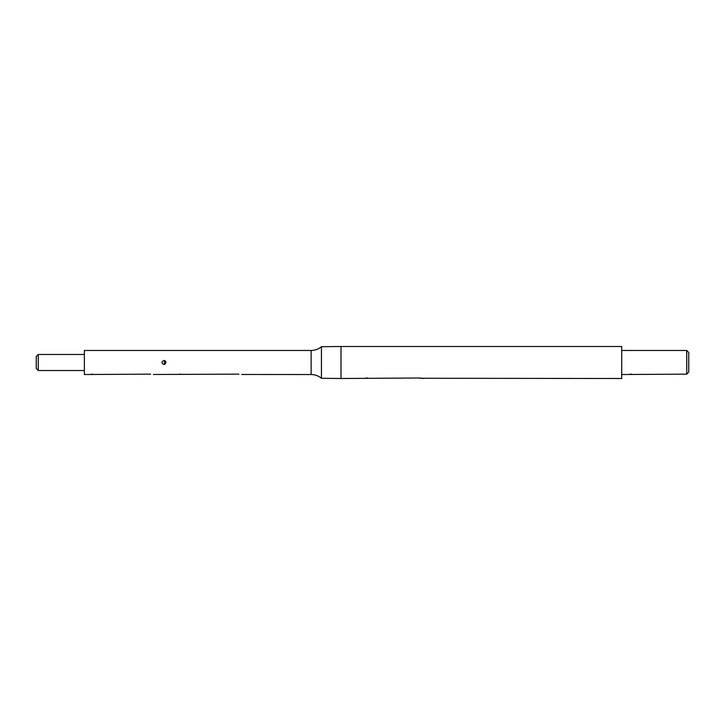 <?xml version="1.0" encoding="UTF-8"?>
<svg xmlns="http://www.w3.org/2000/svg" width="725" height="725" viewBox="0 0 725 725"><rect width="100%" height="100%" fill="white"/><g stroke="black" fill="none" stroke-linecap="round" stroke-linejoin="round"><path stroke-width="1.09" d="M38.253 370.52L36.25 368.517L36.25 356.483L38.253 354.48L38.253 370.52L84.372 370.52M241.679 374.481L311.125 374.526A16.041 16.041 0 0 1 321.438 378.287L321.438 346.713A16.041 16.041 0 0 1 311.125 350.474L84.372 350.474L84.372 374.526L150.646 374.145M163.922 360.497L164.566 360.597L164.566 364.403L163.922 364.503C166.514 363.171 166.514 361.829 163.922 360.497C161.34 361.829 161.34 363.171 163.922 364.503M164.566 360.597L164.648 360.633C165.753 361.857 165.753 363.098 164.648 364.367M423.128 378.504L419.123 377.997L341.004 378.504L341.004 346.496L621.706 346.496L621.706 378.504L421.977 378.26M621.706 374.526L686.747 374.145L686.747 350.474L621.706 350.474M321.438 378.287L341.004 378.504M321.438 346.713L341.004 346.496M153.455 374.481L238.869 374.145M38.253 354.48L84.372 354.48M179.583 374.2L180.733 374.145M91.359 374.2L92.519 374.145M419.911 378.015L420.663 378.069M421.352 378.16L421.941 378.251M365.237 378.16L365.926 378.078M366.687 378.015L367.475 377.997M629.78 374.263L630.288 374.2M630.868 374.163L631.457 374.145M686.747 350.474L688.75 352.477L688.75 372.061L686.747 374.145L688.75 372.061M165.889 362.11A2.003 2.003 0 0 0 165.046 360.833M311.125 374.526L311.125 350.474"/></g></svg>
